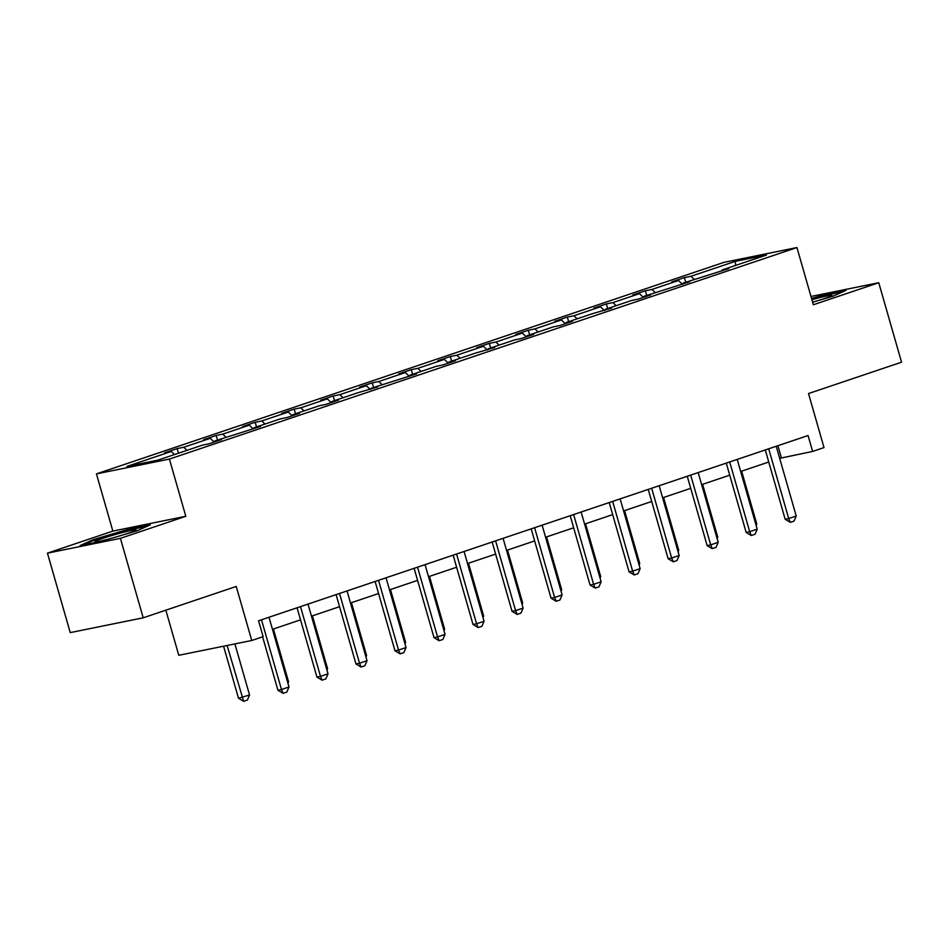<?xml version="1.0" encoding="UTF-8"?>
<svg xmlns="http://www.w3.org/2000/svg" width="949" height="949" viewBox="0 0 949 949"><rect width="100%" height="100%" fill="white"/><g stroke="black" fill="none" stroke-linecap="round" stroke-linejoin="round"><path stroke-width="1.42" d="M185.814 516.292L112.86 531.096L47.45 553.148L120.416 538.344L185.814 516.292L169.408 459.079L796.946 247.547L813.352 304.771L878.762 282.719L810.98 296.468M878.762 282.719L901.55 362.198L808.512 393.55L824.005 447.596L812.617 451.427L808.062 435.532L258.567 620.765L263.122 636.66L251.746 640.492L236.242 586.446L143.204 617.811L70.238 632.615L47.45 553.148M120.416 538.344L143.204 617.811M165.838 610.183L178.78 655.296L251.746 640.492M112.86 531.096L96.442 473.883L723.98 262.351L796.946 247.547M174.462 454.571L171.247 451.475L164.64 452.815L177.155 448.592L178.471 453.219M694.205 279.374L690.991 276.278L735.261 261.355L766.412 255.044L722.142 269.955L728.749 268.626L683.126 283.11L689.733 281.77L644.11 296.266L650.717 294.925L638.214 299.137L631.607 300.477L605.094 309.421L611.702 308.081L592.591 313.633L566.078 322.565L572.686 321.225L560.171 325.448L553.575 326.788L527.063 335.721L533.658 334.38L521.155 338.591L514.548 339.932L488.035 348.876L494.643 347.536L475.532 353.087L449.019 362.02L455.627 360.679L443.124 364.902L436.516 366.243L410.004 375.175L416.611 373.835L370.988 388.331L377.595 386.99L358.485 392.542L331.972 401.474L338.579 400.134L326.065 404.357L319.457 405.697L292.956 414.63L299.552 413.289L287.049 417.513L280.441 418.853L253.929 427.785L260.536 426.445L214.913 440.941L221.52 439.601L209.017 443.812L202.41 445.152L158.139 460.075L126.976 466.398L171.247 451.475M169.408 459.079L96.442 473.883M186.977 450.36L183.762 447.252L177.155 448.592M183.762 447.252L210.275 438.319L203.667 439.66L216.17 435.449L217.499 440.063M225.992 437.204L222.778 434.108L216.17 435.449M222.778 434.108L249.29 425.164L242.683 426.504L255.186 422.293L256.515 426.92M265.008 424.049L261.794 420.953L255.186 422.293M261.794 420.953L288.306 412.02L281.699 413.361L294.202 409.138L295.53 413.764M304.024 410.893L300.809 407.797L294.202 409.138M300.809 407.797L327.322 398.865L320.715 400.205L333.218 395.982L334.546 400.608M343.04 397.75L339.825 394.654L333.218 395.982M339.825 394.654L366.338 385.709L359.73 387.05L372.245 382.838L373.562 387.453M382.067 384.594L378.841 381.498L372.245 382.838M378.841 381.498L405.353 372.554L398.758 373.894L411.261 369.683L412.578 374.309M421.083 371.439L417.868 368.342L411.261 369.683M417.868 368.342L444.381 359.41L437.774 360.75L450.277 356.527L451.605 361.154M460.099 358.295L456.884 355.187L450.277 356.527M456.884 355.187L483.397 346.255L476.789 347.595L489.293 343.384L490.621 347.998M499.115 345.139L495.9 342.043L489.293 343.384M495.9 342.043L522.413 333.099L515.805 334.439L528.308 330.228L529.637 334.855M538.13 331.984L534.916 328.888L528.308 330.228M534.916 328.888L561.428 319.955L554.821 321.296L567.324 317.073L568.653 321.699M577.146 318.84L573.931 315.732L567.324 317.073M573.931 315.732L600.444 306.8L593.837 308.14L606.352 303.929L607.668 308.544M616.174 305.685L612.959 302.589L606.352 303.929M612.959 302.589L639.46 293.644L632.864 294.985L645.367 290.774L646.696 295.4M655.19 292.529L651.975 289.433L645.367 290.774M651.975 289.433L678.488 280.501L671.88 281.841L684.383 277.618L685.712 282.244M690.991 276.278L684.383 277.618M214.628 441.926L214.913 440.941M214.166 442.08L210.275 438.319M253.644 428.77L253.929 427.785M253.181 428.924L249.29 425.164M292.66 415.615L292.956 414.63M292.197 415.769L288.306 412.02M331.676 402.471L331.972 401.474M331.225 402.613L327.322 398.865M370.691 389.315L370.988 388.331M370.24 389.47L366.338 385.709M409.707 376.16L410.004 375.175M409.256 376.314L405.353 372.554M448.735 363.004L449.019 362.02M448.272 363.159L444.381 359.41M487.75 349.861L488.035 348.876M487.288 350.015L483.397 346.255M526.766 336.705L527.063 335.721M526.304 336.859L522.413 333.099M565.782 323.55L566.078 322.565M565.331 323.704L561.428 319.955M604.798 310.406L605.094 309.421M604.347 310.56L600.444 306.8M643.825 297.251L644.11 296.266M643.363 297.405L639.46 293.644M682.841 284.095L683.126 283.11M682.378 284.249L678.488 280.501M721.857 270.951L722.142 269.955M779.687 458.343L812.617 451.427M272.446 629.317L300.536 619.851M311.462 616.162L339.552 606.696M350.489 603.006L378.58 593.54M389.505 589.863L417.596 580.385M428.521 576.707L456.611 567.241M467.537 563.552L495.627 554.086M506.552 550.408L534.643 540.93M545.568 537.253L573.659 527.786M584.596 524.097L612.686 514.631M623.612 510.942L651.702 501.475M662.627 497.798L690.718 488.332M701.643 484.642L729.734 475.176M740.659 471.487L768.749 462.021M777.907 445.698L781.371 457.774M735.689 265.4L735.261 261.355M812.629 302.209L832.985 296.207L846.14 290.299L824.159 294.759L811.549 298.472M150.322 524.844L128.34 529.293L93.227 539.661L80.072 545.568L102.053 541.108L137.166 530.752L150.322 524.844M824.373 295.483L824.159 294.759M128.554 530.028L128.34 529.293M93.453 540.444L93.227 539.661M776.223 446.267L796.223 516.019L794.052 521.084L790.303 522.353L788.714 518.557L785.167 519.269L765.297 449.956M796.223 516.019L788.714 518.557L768.714 448.806M790.303 522.353L785.167 519.269M755.819 524.346L756.78 524.026L741.62 471.167M756.78 524.026L756.151 525.497M737.207 459.423L757.207 529.174L755.036 534.24L751.288 535.509L749.698 531.701L746.151 532.425L726.27 463.112M757.207 529.174L749.698 531.701L729.698 461.949M751.288 535.509L746.151 532.425M698.179 472.578L718.191 542.33L716.021 547.395L712.26 548.652L710.682 544.856L707.135 545.58L687.254 476.256M718.191 542.33L710.682 544.856L690.682 475.105M712.26 548.652L707.135 545.58M716.803 537.502L717.764 537.17L702.604 484.322M717.764 537.17L717.136 538.652M677.788 550.645L678.749 550.325L663.588 497.466M678.749 550.325L678.108 551.796M818.228 300.56A21.53 1.305 -16 0 0 831.822 295.53A21.53 1.305 -16 0 0 831.692 295.258A21.53 1.305 -16 0 0 811.917 299.742M811.751 299.172L823.934 295.578L842.997 291.711M122.409 535.106A21.53 1.305 -16 0 0 136.004 530.064A21.53 1.305 -16 0 0 135.873 529.791A21.53 1.305 -16 0 0 112.634 535.283A21.53 1.305 -16 0 0 94.829 541.879A21.53 1.305 -16 0 0 94.888 541.891A21.53 1.305 -16 0 0 114.165 537.537M83.666 544.845L94.093 540.159L128.115 530.123L147.178 526.256M659.164 485.722L679.164 555.473L676.993 560.539L673.244 561.808L671.667 558.012L668.12 558.724L648.238 489.411M679.164 555.473L671.667 558.012L651.666 488.261M673.244 561.808L668.12 558.724M638.772 563.801L639.733 563.481L624.572 510.621M639.733 563.481L639.092 564.952M620.148 498.877L640.148 568.629L637.977 573.694L634.229 574.964L632.651 571.156L629.092 571.879L609.222 502.567M640.148 568.629L632.651 571.156L612.651 501.404M634.229 574.964L629.092 571.879M599.744 576.956L600.705 576.636L585.557 523.777M600.705 576.636L600.076 578.107M581.132 512.033L601.132 581.784L598.961 586.85L595.213 588.107L593.623 584.311L590.076 585.035L570.207 515.71M601.132 581.784L593.623 584.311L573.623 514.56M595.213 588.107L590.076 585.035M560.729 590.112L561.689 589.78L546.541 536.932M561.689 589.78L561.061 591.263M542.116 525.188L562.116 594.94L559.946 600.005L556.197 601.263L554.607 597.467L551.061 598.178L531.191 528.866M562.116 594.94L554.607 597.467L534.607 527.715M556.197 601.263L551.061 598.178M521.713 603.256L522.674 602.935L507.513 550.076M522.674 602.935L522.045 604.406M503.1 538.332L523.101 608.084L520.93 613.149L517.169 614.418L515.592 610.61L512.045 611.334L492.163 542.021M523.101 608.084L515.592 610.61L495.592 540.859M517.169 614.418L512.045 611.334M482.697 616.411L483.658 616.091L468.498 563.231M483.658 616.091L483.029 617.562M464.073 551.488L484.073 621.239L481.914 626.304L478.154 627.574L476.576 623.766L473.029 624.489L453.148 555.165M484.073 621.239L476.576 623.766L456.576 554.014M478.154 627.574L473.029 624.489M443.681 629.567L444.642 629.234L429.482 576.387M444.642 629.234L444.002 630.717M425.057 564.643L445.057 634.395L442.886 639.46L439.138 640.717L437.56 636.921L434.013 637.645L414.132 568.321M445.057 634.395L437.56 636.921L417.56 567.17M439.138 640.717L434.013 637.645M386.041 577.787L406.042 647.538L403.871 652.604L400.122 653.873L398.544 650.077L394.986 650.789L375.116 581.476M406.042 647.538L398.544 650.077L378.544 580.325M400.122 653.873L394.986 650.789M347.026 590.942L367.026 660.694L364.855 665.759L361.106 667.028L359.517 663.221L355.97 663.944L336.1 594.632M367.026 660.694L359.517 663.221L339.517 593.469M361.106 667.028L355.97 663.944M404.654 642.71L405.626 642.39L390.466 589.531M405.626 642.39L404.986 643.861M365.638 655.866L366.599 655.545L351.45 602.686M366.599 655.545L365.97 657.016M326.622 669.021L327.583 668.689L312.423 615.842M327.583 668.689L326.954 670.172M308.01 604.098L328.01 673.849L325.839 678.915L322.091 680.172L320.501 676.376L316.954 677.1L297.073 607.775M328.01 673.849L320.501 676.376L300.501 606.625M322.091 680.172L316.954 677.1M287.606 682.165L288.567 681.845L273.407 628.985M288.567 681.845L287.938 683.316M268.994 617.241L288.994 686.993L286.823 692.058L283.063 693.328L281.485 689.532L277.938 690.243L262.612 636.826M288.994 686.993L281.485 689.532L261.485 619.78M283.063 693.328L277.938 690.243M223.573 646.21L238.496 698.25L249.551 695L234.901 643.908M249.551 695L247.381 700.065L243.632 701.323L238.496 698.25M227.119 645.486L243.632 701.323"/></g></svg>
